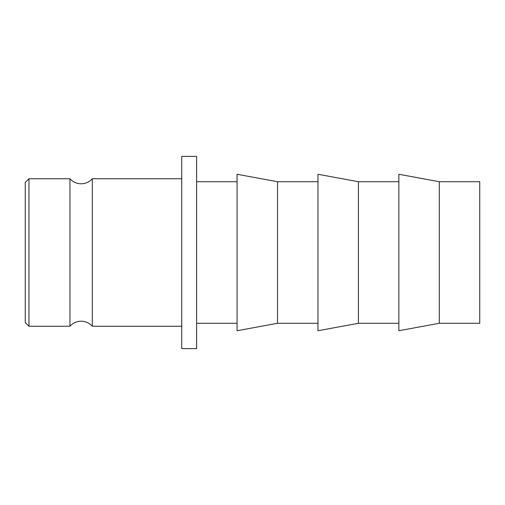 <?xml version="1.0" encoding="UTF-8"?>
<svg xmlns="http://www.w3.org/2000/svg" width="505" height="505" viewBox="0 0 505 505"><rect width="100%" height="100%" fill="white"/><g stroke="black" fill="none" stroke-linecap="round" stroke-linejoin="round"><path stroke-width="0.76" d="M181.718 326.262L92.308 326.262A14.904 14.904 0 0 0 69.955 326.262L69.955 178.738A14.904 14.904 0 0 0 92.308 178.738L181.718 178.738M25.25 322.537L25.25 182.463L28.974 178.738L28.974 326.262L25.25 322.537M69.955 178.738L28.974 178.738M69.955 326.262L28.974 326.262M92.308 326.262L92.308 178.738M196.622 348.614L196.622 156.386L181.718 156.386L181.718 348.614L196.622 348.614M237.066 181.718L196.622 181.718M237.066 323.282L196.622 323.282M277.516 323.282L277.516 181.718L237.066 174.269L237.066 330.731L277.516 323.282L317.961 323.282M317.961 181.718L277.516 181.718M358.411 323.282L358.411 181.718L317.961 174.269L317.961 330.731L358.411 323.282L398.855 323.282M398.855 181.718L358.411 181.718M439.306 323.282L439.306 181.718L398.855 174.269L398.855 330.731L439.306 323.282L479.75 323.282L479.75 181.718L439.306 181.718"/></g></svg>
